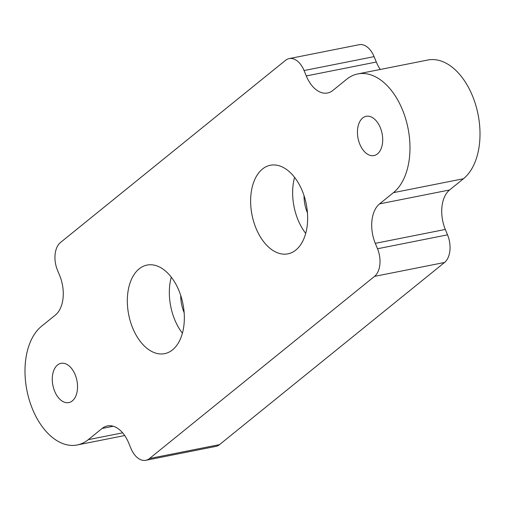 <?xml version="1.0" encoding="UTF-8"?>
<svg xmlns="http://www.w3.org/2000/svg" width="505" height="505" viewBox="0 0 505 505"><rect width="100%" height="100%" fill="white"/><g stroke="black" fill="none" stroke-linecap="round" stroke-linejoin="round"><path stroke-width="0.76" d="M72.303 400.913A20.011 12.253 78.8 0 1 68.806 402.592A20.011 12.253 78.8 0 1 52.886 385.353A20.011 12.253 78.8 0 1 61.004 363.341A20.011 12.253 78.8 0 1 76.173 377.557A20.011 12.253 78.8 0 1 72.303 400.913M182.412 333.205A45.153 27.655 78.8 0 1 171.277 277.169M184.155 312.652A27.093 16.596 78.8 0 1 180.746 295.494M172.533 349.858A45.153 27.655 78.8 0 1 164.636 353.645A45.153 27.655 78.8 0 1 128.712 314.748A45.153 27.655 78.8 0 1 147.037 265.068A45.153 27.655 78.8 0 1 181.27 297.161A45.153 27.655 78.8 0 1 172.533 349.858M149.493 458.534L219.517 444.627A21.071 12.903 78.8 0 1 215.837 446.395L145.812 460.301A21.071 12.903 -101.2 0 0 149.493 458.534L374.514 276.386L444.539 262.48A21.071 12.903 -101.2 0 0 447.537 234.844L445.315 229.447A30.104 18.439 78.8 0 1 449.595 189.968L463.464 178.738A63.22 38.715 -101.2 0 0 475.697 104.958A63.22 38.715 -101.2 0 0 427.779 60.026L357.755 73.938A63.22 38.715 78.8 0 1 405.673 118.864A63.22 38.715 78.8 0 1 393.439 192.651L379.571 203.875A30.104 18.439 -101.2 0 0 375.291 243.353L377.513 248.757A21.071 12.903 78.8 0 1 374.514 276.386M357.755 73.938A63.22 38.715 78.8 0 0 346.701 79.241L332.827 90.471A30.104 18.439 -101.2 0 1 327.562 92.996A30.104 18.439 -101.2 0 1 306.289 75.946L304.06 70.542A21.071 12.903 78.8 0 0 289.163 58.605A21.071 12.903 78.8 0 0 285.483 60.373L60.461 242.52A21.071 12.903 -101.2 0 0 57.463 270.156L59.685 275.553A30.104 18.439 78.8 0 1 55.405 315.032L41.536 326.262A63.22 38.715 -101.2 0 0 29.303 400.042A63.22 38.715 -101.2 0 0 77.221 444.974A63.22 38.715 -101.2 0 0 88.274 439.666L102.149 428.442A30.104 18.439 78.8 0 1 107.413 425.917A30.104 18.439 78.8 0 1 128.687 442.967L130.915 448.364A21.071 12.903 -101.2 0 0 145.812 460.301M362.672 118A20.011 12.253 78.8 0 1 366.169 116.32A20.011 12.253 78.8 0 1 381.338 130.536A20.011 12.253 78.8 0 1 377.469 153.892A20.011 12.253 78.8 0 1 373.971 155.572A20.011 12.253 78.8 0 1 358.802 141.349A20.011 12.253 78.8 0 1 362.672 118M294.579 177.362A45.153 27.655 -101.2 0 0 305.708 233.398M304.042 195.688A27.093 16.596 -101.2 0 0 307.45 212.845M295.829 250.057A45.153 27.655 78.8 0 1 287.938 253.845A45.153 27.655 78.8 0 1 252.014 214.947A45.153 27.655 78.8 0 1 270.333 165.261A45.153 27.655 78.8 0 1 304.565 197.348A45.153 27.655 78.8 0 1 295.829 250.057M219.517 444.627L444.539 262.48M380.29 69.463A30.104 18.439 78.8 0 1 376.313 62.033L374.085 56.636A21.071 12.903 -101.2 0 0 359.188 44.699L289.163 58.605M102.149 428.442L113.24 426.239M88.274 439.666L122.646 432.842M377.513 248.757L447.537 234.844M375.291 243.353L445.315 229.447M379.571 203.875L449.595 189.968M393.439 192.651L463.464 178.738M306.289 75.946L376.313 62.033M304.06 70.542L374.085 56.636M124.71 435.537L77.221 444.974"/></g></svg>
